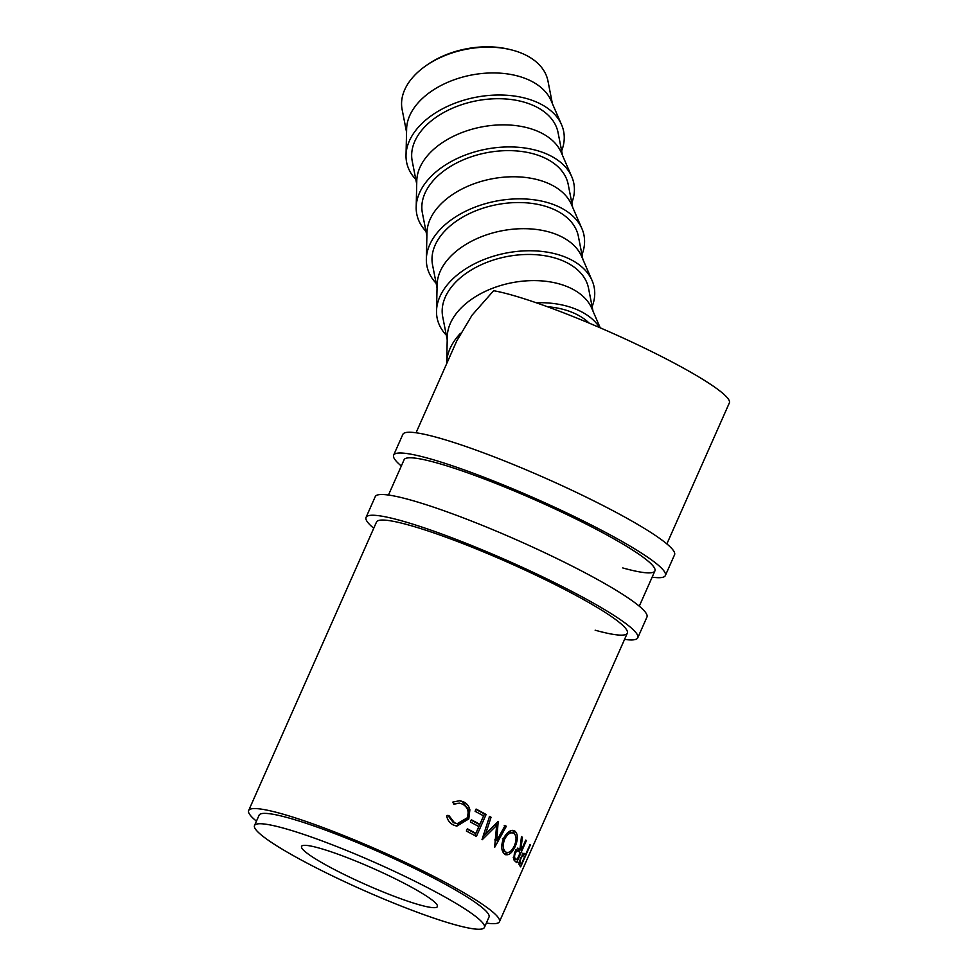 <?xml version="1.0" encoding="UTF-8"?>
<svg xmlns="http://www.w3.org/2000/svg" width="978" height="978" viewBox="0 0 978 978"><rect width="100%" height="100%" fill="white"/><g stroke="black" fill="none" stroke-linecap="round" stroke-linejoin="round"><path stroke-width="1.47" d="M552.374 103.582L547.949 80.954A74.304 46.797 168.9 0 0 528.389 56.492A74.304 46.797 168.9 0 0 510.43 49.646A74.304 46.797 168.9 0 0 425.063 66.357A74.304 46.797 168.9 0 0 402.117 109.512L406.555 132.14M419.953 904.992A74.304 8.875 23.9 0 1 343.376 874.087A74.304 8.875 23.9 0 1 301.53 846.398A74.304 8.875 23.9 0 1 318.95 848.012A74.304 8.875 23.9 0 1 395.54 878.916A74.304 8.875 23.9 0 1 437.386 906.606A74.304 8.875 23.9 0 1 419.953 904.992M561.641 150.881A80.013 50.391 168.9 0 0 561.592 124.793L551.079 100.587A74.304 46.797 168.9 0 0 533.438 82.286A74.304 46.797 168.9 0 0 453.413 80.037A74.304 46.797 168.9 0 0 406.628 128.876L406.017 155.245A80.013 50.391 168.9 0 0 415.809 179.426M561.592 124.793A80.013 50.391 168.9 0 0 542.594 105.074A80.013 50.391 168.9 0 0 456.408 102.653A80.013 50.391 168.9 0 0 406.017 155.245M416.714 184.06L412.215 161.077A74.304 46.797 -11.1 0 1 453.816 107.629A74.304 46.797 -11.1 0 1 538.487 108.057A74.304 46.797 -11.1 0 1 558.047 132.519L562.546 155.502M571.8 202.788A80.013 50.391 168.9 0 0 571.751 176.712L561.25 152.507A74.304 46.797 168.9 0 0 543.609 134.194A74.304 46.797 168.9 0 0 463.572 131.957A74.304 46.797 168.9 0 0 416.787 180.783L416.188 207.165A80.013 50.391 168.9 0 0 425.98 231.346M571.751 176.712A80.013 50.391 168.9 0 0 552.753 156.993A80.013 50.391 168.9 0 0 466.567 154.573A80.013 50.391 168.9 0 0 416.188 207.165M426.885 235.967L422.386 212.996A74.304 46.797 -11.1 0 1 463.988 159.548A74.304 46.797 -11.1 0 1 548.646 159.976A74.304 46.797 -11.1 0 1 568.206 184.439L572.705 207.422M581.971 254.708A80.013 50.391 168.9 0 0 581.922 228.62L571.409 204.426A74.304 46.797 168.9 0 0 553.768 186.113A74.304 46.797 168.9 0 0 473.743 183.864A74.304 46.797 168.9 0 0 426.958 232.703L426.347 259.084A80.013 50.391 168.9 0 0 436.139 283.265M581.922 228.62A80.013 50.391 168.9 0 0 562.925 208.913A80.013 50.391 168.9 0 0 476.738 206.492A80.013 50.391 168.9 0 0 426.347 259.084M437.044 287.887L432.545 264.904A74.304 46.797 -11.1 0 1 474.147 211.468A74.304 46.797 -11.1 0 1 558.817 211.896A74.304 46.797 -11.1 0 1 578.377 236.358L582.876 259.329M592.13 306.627A80.013 50.391 168.9 0 0 592.081 280.539L581.58 256.334A74.304 46.797 168.9 0 0 563.939 238.033A74.304 46.797 168.9 0 0 483.902 235.784A74.304 46.797 168.9 0 0 437.117 284.622L436.518 311.004A80.013 50.391 168.9 0 0 446.31 335.173M592.081 280.539A80.013 50.391 168.9 0 0 573.084 260.833A80.013 50.391 168.9 0 0 486.897 258.412A80.013 50.391 168.9 0 0 436.518 311.004M447.215 339.806L442.716 316.823A74.304 46.797 -11.1 0 1 484.318 263.388A74.304 46.797 -11.1 0 1 568.976 263.803A74.304 46.797 -11.1 0 1 588.536 288.265L593.035 311.248M600.235 327.838L591.739 308.253A74.304 46.797 168.9 0 0 574.098 289.953A74.304 46.797 168.9 0 0 494.073 287.703A74.304 46.797 168.9 0 0 447.288 336.542L446.677 362.911A80.013 50.391 168.9 0 0 446.677 363.682M599.636 327.581A80.013 50.391 168.9 0 0 583.255 312.74A80.013 50.391 168.9 0 0 536.127 302.74M524.025 853.342L525.308 854.259A137.165 16.381 -156.1 0 1 525.589 854.601L530.076 844.466A137.165 16.381 -156.1 0 1 530.394 844.882L520.663 866.85A137.165 16.381 -156.1 0 0 519.929 865.921L519.049 864.442L520.492 857.84L524.294 853.403M520.773 849.784A137.165 16.381 -156.1 0 1 521.286 850.212L525.773 840.078A137.165 16.381 -156.1 0 1 526.372 840.615L516.641 862.572A137.165 16.381 -156.1 0 0 515.272 861.373L513.682 859.65L514.452 852.755C516.641 848.721 518.474 847.498 519.966 849.1L521.47 836.581A137.165 16.381 -156.1 0 1 522.423 837.315L520.773 849.784L518.352 848.476M519.159 848.611L517.509 848.146M504.77 854.283C501.225 851.19 500.797 845.946 503.474 838.549C507.056 831.777 510.858 829.307 514.905 831.129C518.071 834.087 518.181 839.185 515.247 846.41C511.971 853.317 508.487 855.933 504.77 854.283L505.65 854.735M513.927 830.628L512.655 830.334M498.535 821.569A137.165 16.381 -156.1 0 0 498.23 821.386L485.601 833.928L491.054 817.241A137.165 16.381 -156.1 0 0 489.562 816.41L482.007 839.601A137.165 16.381 -156.1 0 1 482.227 839.723L496.641 825.42L494.623 847.034A137.165 16.381 -156.1 0 1 494.795 847.144L506.323 826.288A137.165 16.381 -156.1 0 0 505.1 825.53L496.763 840.554L498.169 821.459M476.384 836.447A137.165 16.381 -156.1 0 0 466.359 831.019L467.362 828.769A137.165 16.381 -156.1 0 1 475.834 833.342L478.829 826.581A137.165 16.381 -156.1 0 0 470.357 822.009L471.347 819.76A137.165 16.381 -156.1 0 1 479.831 824.332L483.572 815.884A137.165 16.381 -156.1 0 0 475.1 811.312L476.09 809.063A137.165 16.381 -156.1 0 1 486.115 814.491L476.384 836.447M446.665 815.982L448.841 815.456L454.501 822.779L457.191 823.696L467.178 817.877C469.281 811.752 467.765 807.18 462.618 804.136L459.574 803.158L453.841 804.197L452.814 802.094L459.831 800.664L463.596 801.874C466.873 803.451 468.963 806.092 469.88 809.833L468.792 818.904L456.787 826.141L453.389 824.98C449.807 823.183 447.569 820.187 446.665 815.982M666.862 543.927L729.356 402.899A137.165 16.381 -156.1 0 0 652.094 351.787A137.165 16.381 -156.1 0 0 510.712 294.733A137.165 16.381 -156.1 0 0 493.621 290.723L472.056 315.185L456.702 341.041L416.053 432.777M486.359 923.049A137.165 16.381 -156.1 0 0 499.465 921.692A137.165 16.381 -156.1 0 0 422.203 870.579A137.165 16.381 -156.1 0 0 280.808 813.525A137.165 16.381 -156.1 0 0 248.644 810.554A137.165 16.381 -156.1 0 0 256.444 821.165M484.416 927.437L489.012 917.071A125.734 15.012 -156.1 0 0 418.193 870.2A125.734 15.012 -156.1 0 0 288.583 817.914A125.734 15.012 -156.1 0 0 259.097 815.187L254.5 825.554A125.734 15.012 -156.1 0 0 325.319 872.413A125.734 15.012 -156.1 0 0 454.917 924.711A125.734 15.012 -156.1 0 0 484.416 927.437A125.734 15.012 -156.1 0 0 413.584 880.579A125.734 15.012 -156.1 0 0 283.987 828.28A125.734 15.012 -156.1 0 0 254.5 825.554M547.374 306.713A74.304 46.797 -11.1 0 1 579.147 315.723A74.304 46.797 -11.1 0 1 589.123 323.107M447.802 815.346L453.315 822.596L457.191 823.696M454.501 822.779L453.315 822.596M459.574 803.158L453.609 803.72M459.305 800.615L462.411 801.691L468.523 809.552L467.386 818.61L456.127 826.007M463.596 801.874L462.411 801.691M469.88 809.833L468.523 809.552M468.792 818.904L467.386 818.61M475.834 833.342L474.208 832.926A134.316 16.039 -156.1 0 0 467.203 829.136M479.831 824.332L478.193 823.916A134.316 16.039 -156.1 0 0 471.188 820.126M486.115 814.491L484.452 814.051A134.316 16.039 -156.1 0 0 475.931 809.417M484.452 814.051L474.892 835.628M494.734 839.906L496.763 840.554M496.408 823.219L496.213 825.298M483.804 833.415L485.601 833.928M489.281 816.752L491.054 817.241M494.721 824.845L496.641 825.42M491.946 827.681L482.949 836.728M504.245 825.603L506.323 826.288M496.127 840.359L495.125 842.18M512.741 830.408L514.88 834.295M515.247 846.41L514.281 846.056M508.144 852.474L504.538 854.112M501.971 849.393L503.45 851.202L505.712 851.997C508.78 853.439 511.677 851.373 514.391 845.799C516.714 839.931 516.567 835.811 513.951 833.415L510.895 832.217L507.912 832.412M502.472 838.562L504.624 839.283C502.496 845.249 502.863 849.491 505.712 851.997L503.45 851.202M513.951 833.415C510.675 831.789 507.57 833.745 504.624 839.283M522.423 837.315L521.433 836.948M521.286 850.212L518.792 849.246A134.316 16.039 -156.1 0 0 518.303 848.818M526.372 840.615L525.663 840.334M519.489 849.515L518.768 851.141M515.247 859.087L514.526 860.701M515.748 849.894L520.284 852.474L517.044 859.784L514.55 858.818A134.316 16.039 -156.1 0 0 513.279 857.743M518.988 851.325C518.022 850.004 516.763 850.677 515.223 853.354L514.342 853.024M517.044 859.784A137.165 16.381 -156.1 0 0 515.699 858.647L513.242 857.706M515.223 853.354C514.245 856.373 514.404 858.146 515.699 858.647M525.589 854.601L523.254 853.647M523.413 853.708L522.717 855.298M518.976 863.207L521.347 864.173L524.587 856.862L523.902 855.958C523.413 854.833 522.435 855.628 520.993 858.329L520.394 858.085M523.902 855.958L522.02 855.016M521.347 864.173A137.165 16.381 -156.1 0 0 520.602 863.293L518.034 862.241M520.993 858.329C519.905 861.288 519.783 862.951 520.602 863.293M460.504 333.278A80.013 50.391 168.9 0 0 446.677 362.911M425.063 66.357L426.555 65.294A71.443 44.988 -11.1 0 1 508.646 49.218L510.43 49.646M624.551 639.404A148.595 17.738 -156.1 0 0 637.766 637.803L646.959 617.045A148.595 17.738 -156.1 0 0 563.267 561.665A148.595 17.738 -156.1 0 0 410.1 499.868A148.595 17.738 -156.1 0 0 375.246 496.641L366.053 517.399A148.595 17.738 -156.1 0 0 373.743 528.267M637.766 637.803A148.595 17.738 -156.1 0 0 554.074 582.423A148.595 17.738 -156.1 0 0 400.907 520.614A148.595 17.738 -156.1 0 0 366.053 517.399M595.15 630.199A137.165 16.381 -156.1 0 0 627.314 633.169A137.165 16.381 -156.1 0 0 550.052 582.044A137.165 16.381 -156.1 0 0 408.67 525.003A137.165 16.381 -156.1 0 0 376.506 522.02L248.644 810.554M652.143 577.154A148.595 17.738 -156.1 0 0 665.358 575.541L674.551 554.795A148.595 17.738 -156.1 0 0 590.859 499.416A148.595 17.738 -156.1 0 0 437.679 437.606A148.595 17.738 -156.1 0 0 402.838 434.391L393.645 455.137A148.595 17.738 -156.1 0 0 401.322 466.005M665.358 575.541A148.595 17.738 -156.1 0 0 581.653 520.162A148.595 17.738 -156.1 0 0 428.486 458.364A148.595 17.738 -156.1 0 0 393.645 455.137M622.729 567.937A137.165 16.381 -156.1 0 0 654.905 570.92A137.165 16.381 -156.1 0 0 577.643 519.795A137.165 16.381 -156.1 0 0 436.261 462.741A137.165 16.381 -156.1 0 0 404.085 459.77L388.462 495.039M525.308 854.259L522.741 853.207M654.905 570.92L639.282 606.177M627.314 633.169L499.465 921.692"/></g></svg>

